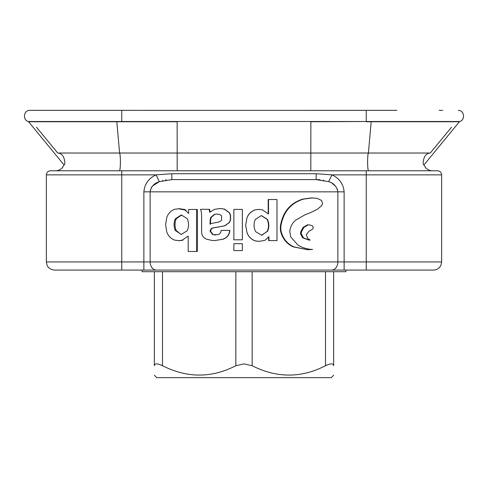 <?xml version="1.0" encoding="UTF-8"?>
<svg xmlns="http://www.w3.org/2000/svg" width="488" height="488" viewBox="0 0 488 488"><rect width="100%" height="100%" fill="white"/><g stroke="black" fill="none" stroke-linecap="round" stroke-linejoin="round"><path stroke-width="0.73" d="M458.336 110.343L458.342 110.361C464.454 110.447 465.534 120.066 459.592 121.506L366.244 121.506L366.244 110.361L29.664 110.343L396.866 110.361M366.244 121.756L459.391 121.756L424.005 164.913C425.652 168.653 428.433 170.611 432.344 170.776L368.58 170.776A8.967 0.982 90 0 1 367.604 162.705A8.967 0.982 90 0 1 368.385 153.031L310.825 153.031L310.862 121.756L366.244 121.506L28.408 121.506C22.466 120.066 23.546 110.447 29.658 110.361L36.673 110.361M328.656 181.652L331.919 174.856C339.294 178.218 343.363 183.878 344.125 191.839L337.867 191.839C336.909 186.605 333.841 183.214 328.656 181.652L316.157 179.614L316.157 173.728L331.919 174.856L441.634 174.856L441.634 261.928L366.244 261.928L366.244 170.782L50.423 170.782L437.577 170.782L310.825 170.776L310.825 153.031L177.174 153.031L177.138 121.756L121.756 121.756L121.756 110.361L29.658 110.361L86.486 110.361M86.474 110.361L44.786 110.361M451.528 127.203L430.282 153.031C422.718 153.262 422.358 165.426 424.005 164.913C422.388 165.487 422.669 153.275 430.282 153.031L368.385 153.031L371.197 121.756M116.803 121.756L119.615 153.031L57.718 153.031C65.282 153.262 65.642 165.426 63.995 164.913C65.612 165.487 65.331 153.275 57.718 153.031L36.472 127.203M121.756 121.756L28.609 121.756L63.995 164.913C62.348 168.653 59.567 170.611 55.656 170.776L50.423 170.782C47.958 171.032 46.61 172.392 46.366 174.856L121.756 174.856L121.756 170.782L52.521 170.776M199.946 110.361L143.448 110.361M442.823 110.361L439.188 110.361M119.42 170.776A8.967 0.982 -90 0 0 120.396 162.705A8.967 0.982 -90 0 0 119.615 153.031L177.174 153.031L177.174 170.776M121.756 270.077L121.756 261.928L46.366 261.928L47.116 265.344C47.037 265.289 48.403 269.388 54.516 270.077L156.392 270.077A8.15 6.259 -90 0 1 150.133 261.928L150.133 191.784M441.634 261.928L440.884 265.344L439.999 266.82C438.34 268.931 436.162 270.017 433.484 270.077L344.125 270.077L344.125 261.928L366.244 261.928L366.244 270.077M316.157 179.614L171.843 179.614L159.344 181.652C154.159 183.214 151.091 186.605 150.133 191.839L337.867 191.839L337.867 261.928A8.15 6.259 90 0 1 331.608 270.077L344.125 270.077M331.608 270.077L156.392 270.077M309.551 240.249L302.633 237.845L300.517 233.776L300.706 231.873L303.036 227.439L307.355 224.901L309.154 224.822L312.149 225.706L313.137 226.963L313.137 228.189L312.168 229.433L308.935 231.245L306.36 234.612L307.592 238.547L310.045 239.895L309.551 240.249L303.414 237.845L301.267 233.776L301.462 231.873L303.823 227.439L308.202 224.901L309.154 224.822M307.782 249.746L293.264 246.885C286.529 243.805 282.284 238.437 280.515 230.787L280.295 226.78C282.509 212.249 290.043 203.014 302.896 199.08L311.558 197.89L317.17 198.384L321.5 200.379L322.617 203.703L321.647 205.619L317.706 209.071L309.807 212.988L305.165 214.702L295.588 220.234C292.202 223.095 290.262 226.841 289.774 231.471L290.744 236.942L297.93 245.08C302.688 247.886 307.556 249.331 312.534 249.423L307.782 249.746L293.922 246.885C287.121 243.835 282.82 238.467 281.003 230.787L280.777 226.78C283.083 212.176 290.714 202.947 303.676 199.08L312.46 197.89M268.937 236.729L268.937 240.602L268.607 240.602L268.607 236.729M268.821 236.71L265.49 239.986L264.032 240.578L258.951 241.346L255.108 240.852C251.106 239.358 248.41 236.601 247.013 232.575L245.659 225.462L246.843 218.179C248.288 214.086 251.046 211.316 255.108 209.883L258.695 209.389L262.41 209.846L268.424 213.927M268.937 240.602L276.989 240.602L276.989 199.531L268.522 199.531L268.522 213.884L268.199 213.884L268.199 199.531L276.556 199.531M209.126 209.309L200.544 209.303L201.373 212.134L201.617 216.074L201.617 231.904C201.733 235.423 203.362 237.839 206.491 239.15L212.03 240.444L214.677 240.584L223.028 239.187L225.602 237.863C228.109 236.015 229.451 233.514 229.641 230.373L221.168 230.373C221.015 232.544 219.917 233.978 217.892 234.673L213.158 234.667L210.523 231.214L211.487 228.719L213.128 227.951L224.864 225.852L229.476 222.504L230.562 219.868L230.562 215.361L229.58 212.792L224.474 209.077L220.143 208.474L214.494 209.364L209.724 212.249L209.126 209.309L209.584 209.309L201.111 209.303M214.677 240.584L223.309 239.187L225.846 237.863C228.323 236.003 229.653 233.502 229.83 230.373L221.473 230.373M210.175 212.249L209.584 209.309M188.63 213.341L188.63 209.462L197.298 209.462L197.304 251.479L188.947 251.479M188.106 236.161L182.103 240.224L182.915 240.224L179.45 240.688L174.954 240.188C171.099 238.943 168.366 236.186 166.744 231.916L165.615 224.706L166.744 217.495C168.378 213.219 171.111 210.456 174.948 209.224L179.505 208.724L184.519 209.492L185.952 210.084L185.178 210.084L188.52 213.366M242.335 243.695L242.359 250.582L233.868 250.582L233.868 243.695L242.335 243.695L242.335 250.582M234.002 209.389L242.359 209.389L242.359 239.809L233.868 239.809L233.868 209.389L242.335 209.389L242.335 239.809M159.35 181.652L156.081 174.856L171.843 173.728L171.843 179.614M150.225 190.649L150.365 189.96M151.14 187.99L152.091 186.538M152.549 185.995L159.131 181.731M162.205 180.743L162.718 180.609M165.383 180.078L166.426 179.932M316.938 179.621L320.128 179.779M323.282 180.188L323.733 180.273M331.938 183.189L335.866 186.483M337.403 189.204L337.605 189.838M220.637 221.137L218.746 222.046L211.42 223.449L210.078 224.169L210.078 220.722L210.731 217.447L214.342 214.378L216.892 214.073L219.685 214.439L221.509 215.739L221.637 220.003L220.637 221.137M210.529 224.169L210.529 220.722L211.17 217.447L214.732 214.378L216.641 214.092M215.794 234.966L214.976 234.96M215.507 234.96L212.744 234.667L210.072 231.214L211.054 228.719L212.719 227.951L224.614 225.852L229.281 222.504L230.379 219.868L230.379 215.361L229.384 212.792L224.212 209.077L219.826 208.474M216.526 227.335L216.16 227.335M178.37 208.724L185.178 210.084M182.103 240.224L178.59 240.688M197.304 251.479L188.215 251.479L188.209 236.186M175.338 230.556L181.304 234.411L187.209 230.72C189.015 226.682 189.008 222.644 187.185 218.618L181.274 214.94L175.241 218.905C173.691 222.821 173.722 226.706 175.338 230.556L176.241 230.556L180.828 234.277M181.689 214.952L176.15 218.905C174.619 222.821 174.649 226.7 176.241 230.556M196.676 209.462L196.676 251.479M261.245 215.574L267.107 219.35C268.864 223.291 268.937 227.256 267.308 231.245L261.977 235.161M255.248 219.508L261.361 215.568L267.412 219.35C269.199 223.291 269.266 227.256 267.619 231.245L261.556 235.192L255.681 231.702C253.668 227.695 253.522 223.632 255.248 219.508M268.522 199.531L268.199 199.531M255.108 209.883L258.89 209.389M245.659 225.462L246.879 218.179C248.361 214.067 251.155 211.304 255.261 209.883M247.013 232.575L245.684 225.462M255.108 240.852L255.261 240.852C251.216 239.376 248.484 236.619 247.05 232.575M258.488 241.346L255.261 240.852M142.13 270.077L142.13 271.706L345.87 271.706L345.87 270.077M154.354 375.223L156.782 377.657L331.218 377.657L333.646 375.223M333.646 271.706L333.646 365.725C333.646 378.194 333.646 378.194 333.646 365.725C333.646 378.194 333.646 378.194 333.646 365.725C333.432 363.285 330.712 363.285 325.496 365.725C301.279 378.182 276.83 378.182 252.15 365.725L244 363.877L235.85 365.725C211.627 378.182 187.179 378.182 162.504 365.725C157.301 363.285 154.58 363.285 154.354 365.725C154.354 378.194 154.354 378.194 154.354 365.725C154.354 378.194 154.354 378.194 154.354 365.725L154.354 271.706L154.354 365.725M150.133 191.839L143.875 191.839L143.875 261.928L344.125 261.928L344.125 191.839M143.875 191.839C144.625 183.903 148.694 178.242 156.081 174.856L121.756 174.856L121.756 261.928L143.875 261.928L143.875 270.077M316.157 173.728L171.843 173.728M210.078 220.722L210.529 220.722M211.17 217.447L210.731 217.447M214.732 214.378L214.342 214.378M213.158 234.667L212.744 234.667M210.523 231.214L210.072 231.214M210.523 230.604L210.072 230.604M211.487 228.719L211.054 228.719M213.128 227.951L212.719 227.951M184.519 209.492L183.726 209.492M176.15 218.905L175.241 218.905M267.107 219.35L267.412 219.35M267.308 231.245L267.619 231.245M302.896 199.08L303.676 199.08M280.295 226.78L280.777 226.78M280.515 230.787L281.003 230.787M293.264 246.885L293.922 246.885M302.633 237.845L303.414 237.845M307.355 224.901L308.202 224.901M303.036 227.439L303.823 227.439M300.706 231.873L301.462 231.873M300.517 233.776L301.267 233.776M162.504 365.725L162.504 271.706M252.15 365.725L252.15 271.706M235.85 365.725L235.85 271.706M325.496 365.725L325.496 271.706M435.479 170.776L437.577 170.782C440.042 171.032 441.39 172.392 441.634 174.856M46.366 261.928L46.366 174.856"/></g></svg>
